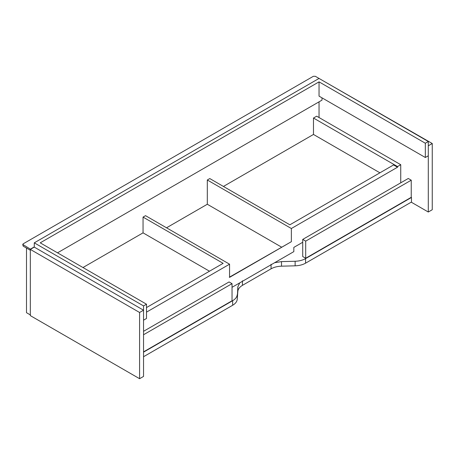 <?xml version="1.0" encoding="UTF-8"?>
<svg xmlns="http://www.w3.org/2000/svg" width="455" height="455" viewBox="0 0 455 455"><rect width="100%" height="100%" fill="white"/><g stroke="black" fill="none" stroke-linecap="round" stroke-linejoin="round"><path stroke-width="0.68" d="M432.25 143.513L428.297 145.799L428.297 212.019L432.25 209.732L432.25 143.513L322.749 80.581M319.04 117.544L319.04 101.84M428.297 212.019L411.24 202.168M143.541 310.202L139.583 312.483L30.326 249.408L34.284 247.122L143.541 310.202L143.541 376.421L139.583 378.702L30.326 315.622L30.326 249.408M139.583 312.483L139.583 378.702M411.24 180.191L411.24 197.316L305.692 258.252L302.723 256.54L302.723 239.415L305.692 241.127L411.24 180.191L408.272 178.479L302.723 239.415M305.692 258.252L305.692 241.127M143.541 351.874L232.033 300.783L232.033 283.658L229.064 281.946L143.541 331.32M143.541 334.749L232.033 283.658M239.762 282.845L237.84 286.815L237.84 291.382C238.073 289.044 239.603 287.037 242.43 285.359L242.43 280.792M237.84 291.382L237.243 299.253L237.84 286.815M237.243 294.686C237.01 297.024 235.48 299.032 232.647 300.709L232.647 305.277C235.48 303.599 237.01 301.591 237.243 299.253M232.647 305.277L143.541 356.726M305.567 258.611L411.485 197.459L411.485 202.026L305.567 263.178L305.567 258.611C302.66 260.243 299.18 261.13 295.13 261.261L295.13 265.828C299.18 265.697 302.66 264.81 305.567 263.178M295.13 265.828L281.503 266.175L281.503 261.608L274.627 262.717M271.066 264.258L271.066 268.825C273.973 267.193 277.453 266.311 281.503 266.175M271.066 268.825L242.43 285.359M281.503 261.608L295.13 261.261M143.541 352.159L232.647 300.709M26.498 247.907L26.498 312.699L30.451 314.979M30.377 250.29L23.159 246.121L22.75 244.409L30.377 249.147L34.284 246.894M428.297 141.516L428.297 155.786L425.328 157.498L425.328 143.228L428.297 141.516L315.332 76.298L313.353 76.298L23.159 243.84L22.75 244.409M322.003 97.848L322.003 100.128L57.518 252.832M425.328 157.498L319.04 96.136L319.04 81.866L425.328 143.228M319.04 78.436L34.284 242.839L143.541 305.919L143.541 320.189L146.504 318.477L146.504 304.207L40.216 242.839L319.04 81.866M34.284 242.839L34.284 247.122M143.541 305.919L146.504 304.207M146.504 307.574L223.132 263.337L143.046 217.098L143.046 232.852L209.488 271.214M291.354 228.512L207.309 179.992L209.783 178.565L289.869 224.804L393.564 164.938L397.522 167.218L291.354 228.512L291.354 241.702L229.314 277.237M143.046 232.852L82.981 267.529M143.046 217.098L145.515 215.67L229.559 264.19L229.559 277.379L291.354 241.702M232.033 287.31L293.828 251.632L293.828 247.406L302.723 242.27M207.309 179.992L207.309 204.255L281.514 247.093M400.736 182.83L400.736 164.71L316.691 116.184L313.478 118.038L313.478 134.452L379.919 172.815M313.478 134.452L223.428 186.442M229.559 264.19L146.504 312.141M207.309 204.255L166.524 227.801M400.736 164.71L397.522 166.564L397.522 167.218M313.478 118.038L397.522 166.564M23.159 246.121L23.159 244.983"/></g></svg>
